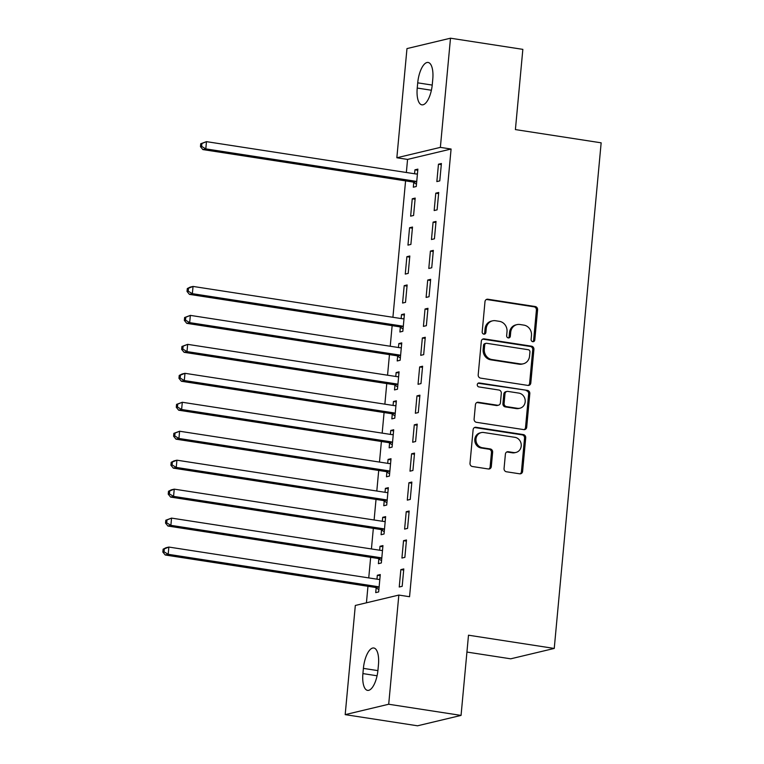 <?xml version="1.0" encoding="UTF-8"?>
<svg xmlns="http://www.w3.org/2000/svg" width="764" height="764" viewBox="0 0 764 764"><rect width="100%" height="100%" fill="white"/><g stroke="black" fill="none" stroke-linecap="round" stroke-linejoin="round"><path stroke-width="1.15" d="M532.766 341.689A2.015 1.843 76.6 0 0 534.79 339.99L537.598 309.783A2.884 2.626 76.6 0 0 535.23 306.536L487.881 299.23A2.884 2.626 76.6 0 0 484.987 301.665L482.189 331.872A2.015 1.843 76.6 0 0 484.5 334.116A2.015 1.843 76.6 0 0 485.875 332.435L486.238 328.53A9.235 8.414 76.6 0 1 492.513 320.851A9.235 8.414 76.6 0 1 495.492 320.727L499.436 321.338A9.235 8.414 76.6 0 1 507.009 331.738L506.647 335.644A2.015 1.843 76.6 0 0 508.958 337.889A2.015 1.843 76.6 0 0 510.333 336.208L510.696 332.302A9.235 8.414 76.6 0 1 516.97 324.624A9.235 8.414 76.6 0 1 519.959 324.509L523.903 325.12A9.235 8.414 76.6 0 1 531.477 335.511L531.114 339.417A2.015 1.843 76.6 0 0 532.766 341.689M532.804 341.699A2.015 1.843 76.6 0 0 533.616 340.267L536.414 310.069A2.884 2.626 76.6 0 0 534.055 306.822L486.706 299.507A2.884 2.626 76.6 0 0 486.382 299.488M483.889 334.145A2.015 1.843 76.6 0 0 484.691 332.722L485.054 328.806L486.238 328.53M508.346 337.927A2.015 1.843 76.6 0 0 509.158 336.494L509.521 332.588L510.696 332.302M504.059 468.523A2.884 2.626 76.6 0 0 506.427 471.77L519.711 473.814A2.884 2.626 76.6 0 0 522.605 471.378L525.718 437.839A2.884 2.626 76.6 0 0 523.35 434.592L476.01 427.286A2.884 2.626 76.6 0 0 473.117 429.721L470.003 463.261A2.884 2.626 76.6 0 0 472.372 466.508L488.416 468.991A2.884 2.626 76.6 0 0 491.309 466.546L492.637 452.192A2.884 2.626 76.6 0 0 490.268 448.945L482.313 447.723A7.716 7.029 76.6 0 1 475.972 440.398A7.716 7.029 76.6 0 1 481.224 432.615A7.716 7.029 76.6 0 1 483.727 432.51L514.888 437.323A7.716 7.029 76.6 0 1 521.239 444.648A7.716 7.029 76.6 0 1 515.977 452.431A7.716 7.029 76.6 0 1 513.484 452.527L508.289 451.725A2.884 2.626 76.6 0 0 505.396 454.169L504.059 468.523M398.837 595.07L388.704 704.246L345.185 714.636L355.317 605.46L398.837 595.07L409.552 596.722L451.085 149.028L440.37 147.376L396.85 157.766L406.973 48.59L450.493 38.2L440.37 147.376M450.493 38.2L522.843 49.364L515.404 129.584L601.153 142.82L554.244 648.435L468.494 635.199L461.055 715.41L388.704 704.246M527.914 385.419A2.884 2.626 76.6 0 0 530.808 382.984L533.912 349.434A2.884 2.626 76.6 0 0 531.553 346.188L484.204 338.882A2.884 2.626 76.6 0 0 481.31 341.317L478.197 374.857A2.884 2.626 76.6 0 0 480.566 378.113L527.914 385.419M529.815 393.641L526.702 427.181A2.884 2.626 76.6 0 1 523.808 429.616L476.469 422.311A2.884 2.626 76.6 0 1 474.1 419.064L475.437 404.71A2.884 2.626 76.6 0 1 478.331 402.275L497.526 405.235A2.884 2.626 76.6 0 0 500.42 402.8L501.308 393.279A2.884 2.626 76.6 0 0 498.94 390.032L478.952 386.937A2.015 1.843 76.6 0 1 478.665 382.984A2.015 1.843 76.6 0 1 479.314 382.965L527.446 390.394A2.884 2.626 76.6 0 1 529.815 393.641L528.64 393.918L525.527 427.458L526.702 427.181M466.938 652.064L510.724 658.816L554.244 648.435M406.477 539.976L403.535 540.683L401.931 558.054L404.872 557.348L406.477 539.976M378.839 558.981L378.4 563.67L381.341 562.963L382.955 545.591L380.014 546.289L379.651 550.223M411.853 482.055L408.912 482.762L407.298 500.134L410.239 499.436L411.853 482.055M384.206 501.06L383.776 505.749L386.718 505.052L388.332 487.671L385.39 488.377L385.018 492.302M417.23 424.144L414.289 424.841L412.675 442.222L415.616 441.516L417.23 424.144M389.583 443.149L389.143 447.838L392.085 447.131L393.699 429.76L390.757 430.457L390.394 434.391M422.597 366.223L419.656 366.93L418.042 384.302L420.983 383.604L422.597 366.223M394.959 385.228L394.52 389.917L397.461 389.22L399.075 371.839L396.134 372.546L395.771 376.471M427.974 308.312L425.032 309.009L423.418 326.381L426.36 325.684L427.974 308.312M400.326 327.317L399.897 331.996L402.838 331.299L404.442 313.928L401.501 314.625L401.138 318.55M433.341 250.391L430.399 251.089L428.795 268.47L431.736 267.763L433.341 250.391M406.878 256.704L405.264 274.085L408.205 273.378L409.819 256.007L406.878 256.704L409.714 257.143M438.717 192.471L435.776 193.177L434.162 210.549L437.103 209.852L438.717 192.471M412.254 198.793L410.64 216.164L413.582 215.467L415.196 198.086L412.254 198.793L415.081 199.232M451.085 149.028L407.565 159.418L406.352 172.492M405.579 180.867L392.916 317.28M392.142 325.665L390.232 346.245M389.459 354.62L387.549 375.2M386.765 383.576L384.865 404.156M384.082 412.541L382.172 433.121M381.398 441.496L379.488 462.077M378.715 470.452L376.805 491.032M376.022 499.417L374.112 519.997M373.338 528.373L371.428 548.953M370.655 557.328L368.745 577.909M367.962 586.294L366.433 602.806M413.763 182.52L413.324 187.209L416.265 186.502L417.879 169.13L414.938 169.828L414.575 173.762M441.401 163.515L438.46 164.222L436.855 181.593L439.787 180.887L441.401 163.515M409.561 227.748L407.957 245.12L410.889 244.423L412.503 227.051L409.561 227.748L412.398 228.188M436.034 221.436L433.092 222.133L431.479 239.514L434.42 238.807L436.034 221.436M404.194 285.669L402.58 303.041L405.522 302.343L407.136 284.962L404.194 285.669L407.031 286.108M430.657 279.347L427.716 280.054L426.102 297.425L429.043 296.728L430.657 279.347M397.643 356.272L397.204 360.961L400.145 360.255L401.759 342.883L398.818 343.58L398.455 347.515M425.281 337.268L422.349 337.965L420.735 355.346L423.676 354.639L425.281 337.268M392.266 414.183L391.837 418.873L394.778 418.175L396.382 400.794L393.45 401.501L393.078 405.426M419.913 395.179L416.972 395.886L415.358 413.257L418.3 412.56L419.913 395.179M386.899 472.104L386.46 476.793L389.401 476.087L391.015 458.715L388.074 459.422L387.711 463.347M414.537 453.1L411.595 453.806L409.991 471.178L412.923 470.471L414.537 453.1M381.522 530.025L381.093 534.714L384.034 534.007L385.639 516.636L382.697 517.333L382.334 521.268M409.17 511.021L406.228 511.718L404.614 529.099L407.556 528.392L409.17 511.021M376.155 587.936L375.716 592.625L378.657 591.928L380.271 574.547L377.33 575.254L376.967 579.179M403.793 568.932L400.852 569.638L399.238 587.01L402.179 586.313L403.793 568.932M377.97 669.999A18.804 7.258 98.8 0 1 367.57 690.379A18.804 7.258 98.8 0 1 362.91 673.59L363.397 668.376A18.804 7.258 98.8 0 1 373.797 647.996A18.804 7.258 98.8 0 1 378.447 664.785L377.97 669.999M461.055 715.41L417.536 725.8L345.185 714.636M407.565 159.418L396.85 157.766M417.717 82.837A18.804 7.258 98.8 0 1 428.107 62.457A18.804 7.258 98.8 0 1 432.768 79.246L432.29 84.46A18.804 7.258 98.8 0 1 421.89 104.84A18.804 7.258 98.8 0 1 417.23 88.051L417.717 82.837L432.223 85.081M414.938 169.828L417.774 170.267M438.46 164.222L441.296 164.652M435.776 193.177L438.612 193.617M433.092 222.133L435.929 222.572M430.399 251.089L433.236 251.528M427.716 280.054L430.552 280.493M401.501 314.625L404.337 315.064M425.032 309.009L427.869 309.449M398.818 343.58L401.654 344.02M422.349 337.965L425.176 338.404M396.134 372.546L398.97 372.975M419.656 366.93L422.492 367.36M393.45 401.501L396.277 401.94M416.972 395.886L419.808 396.325M390.757 430.457L393.594 430.896M414.289 424.841L417.115 425.281M388.074 459.422L390.91 459.852M411.595 453.806L414.432 454.236M385.39 488.377L388.227 488.817M408.912 482.762L411.748 483.201M382.697 517.333L385.533 517.772M406.228 511.718L409.065 512.157M380.014 546.289L382.85 546.728M403.535 540.683L406.372 541.113M377.33 575.254L380.166 575.693M400.852 569.638L403.688 570.078M516.97 324.624L515.795 324.91A9.235 8.414 76.6 0 0 509.521 332.588M492.513 320.851L491.328 321.128A9.235 8.414 76.6 0 0 485.054 328.806M528.239 385.448A2.884 2.626 76.6 0 0 529.624 383.261L532.737 349.721A2.884 2.626 76.6 0 0 530.369 346.474L483.029 339.168A2.884 2.626 76.6 0 0 482.705 339.14M529.949 351.994A2.015 1.843 76.6 0 0 528.287 349.721L486.735 343.313A2.015 1.843 76.6 0 0 484.701 345.013L484.319 349.138A9.235 8.414 76.6 0 0 491.892 359.529L520.303 363.912A9.235 8.414 76.6 0 0 523.292 363.798A9.235 8.414 76.6 0 0 529.557 356.119L529.949 351.994M486.076 343.332L484.901 343.619A2.015 1.843 76.6 0 0 483.526 345.299L484.701 345.013M523.292 363.798L522.108 364.075A9.235 8.414 76.6 0 1 519.128 364.199L490.717 359.815A9.235 8.414 76.6 0 1 483.144 349.415L483.526 345.299M524.142 429.645A2.884 2.626 76.6 0 0 525.527 427.458M498.462 405.197L497.288 405.474A2.884 2.626 76.6 0 1 496.352 405.512L477.147 402.552A2.884 2.626 76.6 0 0 476.822 402.523M479.314 382.965L478.14 383.241A2.015 1.843 76.6 0 0 478.102 383.241L527.446 390.394M517.448 408.31A7.716 7.029 76.6 0 0 519.95 408.215A7.716 7.029 76.6 0 0 525.202 400.431A7.716 7.029 76.6 0 0 518.861 393.107L507.879 391.407A2.884 2.626 76.6 0 0 504.985 393.842L504.106 403.363A2.884 2.626 76.6 0 0 506.465 406.61L517.448 408.31L516.273 408.587A7.716 7.029 76.6 0 0 518.775 408.492L519.95 408.215M506.943 391.445L505.768 391.722A2.884 2.626 76.6 0 0 503.81 394.128L504.985 393.842M516.273 408.587L505.291 406.897A2.884 2.626 76.6 0 1 502.922 403.65L503.81 394.128M528.64 393.918A2.884 2.626 76.6 0 0 526.272 390.671M515.977 452.431L514.802 452.708A7.716 7.029 76.6 0 1 512.31 452.813L507.115 452.011A2.884 2.626 76.6 0 0 506.78 451.982M481.224 432.615L480.05 432.892A7.716 7.029 76.6 0 0 474.797 440.675A7.716 7.029 76.6 0 0 481.139 448L482.313 447.723M488.74 469.02A2.884 2.626 76.6 0 0 490.125 466.833L491.462 452.479A2.884 2.626 76.6 0 0 489.094 449.232L481.139 448M520.036 473.842A2.884 2.626 76.6 0 0 521.43 471.665L524.543 438.125A2.884 2.626 76.6 0 0 522.175 434.869L474.826 427.563A2.884 2.626 76.6 0 0 474.501 427.534M417.44 173.82L417.039 173.925A2.941 2.674 -103.4 0 1 416.017 173.982L206.471 141.646L205.802 148.885L202.861 149.582L412.398 181.927A2.941 2.674 -103.4 0 1 413.381 182.29L416.485 184.191M417.45 173.724L416.38 174.011M201.639 146.382L201.906 143.489L200.731 143.766L200.464 146.659L201.639 146.382L205.802 148.885L415.339 181.221A2.941 2.674 -103.4 0 1 416.323 181.584L416.705 181.822M200.731 143.766L206.471 141.646L201.906 143.489M202.861 149.582L200.464 146.659M404.013 318.607L403.602 318.722A2.941 2.674 -103.4 0 1 402.58 318.779L193.044 286.433L192.366 293.672L189.424 294.379L398.97 326.715A2.941 2.674 -103.4 0 1 399.954 327.078L403.048 328.978M404.022 318.521L402.953 318.808M188.202 291.179L188.469 288.276L187.295 288.563L187.027 291.456L188.202 291.179L192.366 293.672L401.912 326.018A2.941 2.674 -103.4 0 1 402.895 326.381L403.268 326.61M187.295 288.563L190.102 287.14L193.044 286.433L188.469 288.276M189.424 294.379L187.027 291.456M401.329 347.572L400.919 347.677A2.941 2.674 -103.4 0 1 399.897 347.735L190.351 315.389L189.682 322.637L186.741 323.334L396.287 355.68A2.941 2.674 -103.4 0 1 397.261 356.043L400.365 357.944M401.329 347.477L400.269 347.763M185.518 320.135L185.786 317.241L184.611 317.518L184.344 320.412L185.518 320.135L189.682 322.637L399.228 354.974A2.941 2.674 -103.4 0 1 400.202 355.336L400.584 355.566M184.611 317.518L190.351 315.389L185.786 317.241M186.741 323.334L184.344 320.412M398.636 376.528L398.225 376.642A2.941 2.674 -103.4 0 1 397.213 376.69L187.667 344.354L186.999 351.593L184.057 352.29L393.594 384.636A2.941 2.674 -103.4 0 1 394.577 384.999L397.672 386.899M398.646 376.432L397.576 376.719M182.835 349.091L183.102 346.197L181.927 346.474L181.66 349.377L182.835 349.091L186.999 351.593L396.535 383.929A2.941 2.674 -103.4 0 1 397.519 384.292L397.901 384.531M181.927 346.474L187.667 344.354L183.102 346.197M184.057 352.29L181.66 349.377M395.953 405.483L395.542 405.598A2.941 2.674 -103.4 0 1 394.52 405.655L184.983 373.309L184.305 380.548L181.374 381.255L390.91 413.591A2.941 2.674 -103.4 0 1 391.894 413.954L394.988 415.855M395.962 405.388L394.892 405.684M180.142 378.056L180.419 375.153L179.234 375.439L178.967 378.333L180.142 378.056L184.305 380.548L393.852 412.894A2.941 2.674 -103.4 0 1 394.835 413.257L395.208 413.486M179.234 375.439L182.042 374.016L184.983 373.309L180.419 375.153M181.374 381.255L178.967 378.333M393.269 434.449L392.858 434.554A2.941 2.674 -103.4 0 1 391.837 434.611L182.3 402.265L181.622 409.504L178.68 410.211L388.227 442.547A2.941 2.674 -103.4 0 1 389.21 442.919L392.304 444.82M393.279 434.353L392.209 434.64M177.458 407.011L177.725 404.118L176.551 404.395L176.283 407.288L177.458 407.011L181.622 409.504L391.168 441.85A2.941 2.674 -103.4 0 1 392.142 442.213L392.524 442.442M176.551 404.395L182.3 402.265L177.725 404.118M178.68 410.211L176.283 407.288M390.576 463.404L390.175 463.509A2.941 2.674 -103.4 0 1 389.153 463.567L179.607 431.23L178.938 438.469L175.997 439.166L385.533 471.512A2.941 2.674 -103.4 0 1 386.517 471.875L389.621 473.776M390.585 463.309L389.516 463.595M174.775 435.967L175.042 433.073L173.867 433.35L173.6 436.254L174.775 435.967L178.938 438.469L388.475 470.805A2.941 2.674 -103.4 0 1 389.459 471.168L389.841 471.407M173.867 433.35L179.607 431.23L175.042 433.073M175.997 439.166L173.6 436.254M387.892 492.36L387.482 492.474A2.941 2.674 -103.4 0 1 386.46 492.522L176.923 460.186L176.255 467.425L173.313 468.131L382.85 500.468A2.941 2.674 -103.4 0 1 383.834 500.831L386.928 502.731M387.902 492.264L386.832 492.56M172.091 464.923L172.358 462.029L171.184 462.315L170.907 465.209L172.091 464.923L176.255 467.425L385.791 499.771A2.941 2.674 -103.4 0 1 386.775 500.134L387.147 500.363M171.184 462.315L173.982 460.893L176.923 460.186L172.358 462.029M173.313 468.131L170.907 465.209M385.209 521.325L384.798 521.43A2.941 2.674 -103.4 0 1 383.776 521.487L174.24 489.141L173.562 496.38L170.62 497.087L380.166 529.423A2.941 2.674 -103.4 0 1 381.15 529.786L384.244 531.696M385.218 521.229L384.149 521.516M169.398 493.888L169.665 490.985L168.491 491.271L168.223 494.165L169.398 493.888L173.562 496.38L383.108 528.726A2.941 2.674 -103.4 0 1 384.091 529.089L384.464 529.318M168.491 491.271L171.298 489.848L174.24 489.141L169.665 490.985M170.62 497.087L168.223 494.165M382.516 550.281L382.115 550.386A2.941 2.674 -103.4 0 1 381.093 550.443L171.547 518.107L170.878 525.346L167.937 526.043L377.483 558.389A2.941 2.674 -103.4 0 1 378.457 558.751L381.561 560.652M382.525 550.185L381.465 550.472M166.714 522.843L166.982 519.95L165.807 520.227L165.54 523.12L166.714 522.843L170.878 525.346L380.424 557.682A2.941 2.674 -103.4 0 1 381.398 558.045L381.78 558.283M165.807 520.227L171.547 518.107L166.982 519.95M167.937 526.043L165.54 523.12M379.832 579.236L379.421 579.351A2.941 2.674 -103.4 0 1 378.409 579.399L168.863 547.062L168.195 554.301L165.253 555.008L374.79 587.344A2.941 2.674 -103.4 0 1 375.773 587.707L378.868 589.607M379.842 579.141L378.772 579.427M164.031 551.799L164.298 548.905L163.124 549.192L162.847 552.086L164.031 551.799L168.195 554.301L377.731 586.637A2.941 2.674 -103.4 0 1 378.715 587.01L379.087 587.239M163.124 549.192L165.922 547.759L168.863 547.062L164.298 548.905M165.253 555.008L162.847 552.086M533.616 340.267L534.79 339.99M484.691 332.722L485.875 332.435M509.158 336.494L510.333 336.208M486.706 299.507L487.881 299.23M534.055 306.822L535.23 306.536M536.414 310.069L537.598 309.783M483.029 339.168L484.204 338.882M530.369 346.474L531.553 346.188M532.737 349.721L533.912 349.434M529.624 383.261L530.808 382.984M483.144 349.415L484.319 349.138M490.717 359.815L491.892 359.529M519.128 364.199L520.303 363.912M477.147 402.552L478.331 402.275M496.352 405.512L497.526 405.235M502.922 403.65L504.106 403.363M505.291 406.897L506.465 406.61M507.115 452.011L508.289 451.725M512.31 452.813L513.484 452.527M489.094 449.232L490.268 448.945M491.462 452.479L492.637 452.192M490.125 466.833L491.309 466.546M474.826 427.563L476.01 427.286M522.175 434.869L523.35 434.592M524.543 438.125L525.718 437.839M521.43 471.665L522.605 471.378M417.23 88.051L431.393 90.238M362.91 673.59L377.072 675.777M363.397 668.376L377.903 670.62M412.398 181.927L415.339 181.221M413.381 182.29L416.323 181.584M398.97 326.715L401.912 326.018M399.954 327.078L402.895 326.381M396.287 355.68L399.228 354.974M397.261 356.043L400.202 355.336M393.594 384.636L396.535 383.929M394.577 384.999L397.519 384.292M390.91 413.591L393.852 412.894M391.894 413.954L394.835 413.257M388.227 442.547L391.168 441.85M389.21 442.919L392.142 442.213M385.533 471.512L388.475 470.805M386.517 471.875L389.459 471.168M382.85 500.468L385.791 499.771M383.834 500.831L386.775 500.134M380.166 529.423L383.108 528.726M381.15 529.786L384.091 529.089M377.483 558.389L380.424 557.682M378.457 558.751L381.398 558.045M374.79 587.344L377.731 586.637M375.773 587.707L378.715 587.01"/></g></svg>
